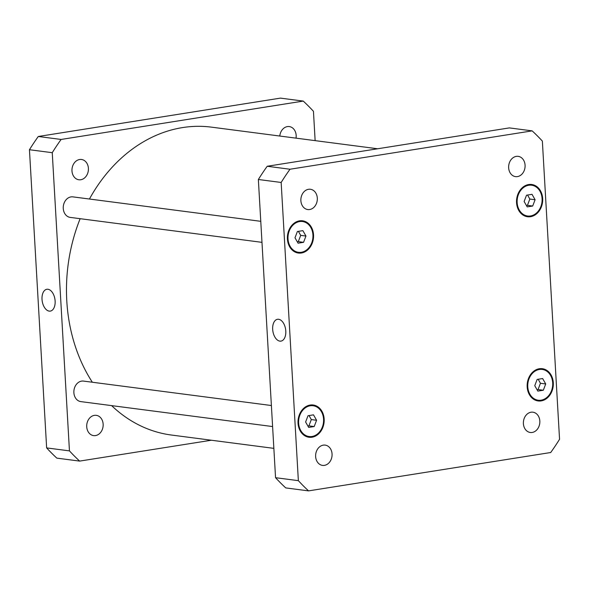 <?xml version="1.0" encoding="UTF-8"?>
<svg xmlns="http://www.w3.org/2000/svg" width="589" height="589" viewBox="0 0 589 589"><rect width="100%" height="100%" fill="white"/><g stroke="black" fill="none" stroke-linecap="round" stroke-linejoin="round"><path stroke-width="0.88" d="M278.604 319.267A11.051 6.435 81 0 1 285.717 330.12A11.051 6.435 81 0 1 280.96 341.112A11.051 6.435 81 0 1 272.876 331.202A11.051 6.435 81 0 1 277.507 319.282A11.051 6.435 81 0 1 278.604 319.267M47.945 289.258A11.051 6.435 81 0 1 55.049 300.11A11.051 6.435 81 0 1 50.301 311.102A11.051 6.435 81 0 1 42.217 301.193A11.051 6.435 81 0 1 46.84 289.273A11.051 6.435 81 0 1 47.945 289.258M261.98 242.344L70.231 217.4A10.352 8.29 -82.6 0 1 63.259 208.454A10.352 8.29 -82.6 0 1 72.903 196.873L260.772 221.317M272.604 426.561L80.855 401.617A10.352 8.29 -82.6 0 1 73.875 392.664A10.352 8.29 -82.6 0 1 83.52 381.09L271.389 405.526M103.149 424.176A10.227 8.194 -82.6 0 1 93.622 435.617A10.227 8.194 -82.6 0 1 86.723 426.782A10.227 8.194 -82.6 0 1 96.257 415.333A10.227 8.194 -82.6 0 1 103.149 424.176M279.782 136.037A10.227 8.194 -82.6 0 1 289.273 126.569A10.227 8.194 -82.6 0 1 296.171 135.411A10.227 8.194 -82.6 0 1 296.024 138.15M88.402 168.321A10.227 8.194 -82.6 0 1 78.867 179.77A10.227 8.194 -82.6 0 1 71.976 170.928A10.227 8.194 -82.6 0 1 81.503 159.486A10.227 8.194 -82.6 0 1 88.402 168.321M79.648 461.099L56.838 458.132A221.773 177.716 -82.6 0 1 46.641 447.912L29.45 149.724A221.773 177.716 -82.6 0 1 38.292 136.486L280.445 98.12L303.254 101.087L61.101 139.453A221.773 177.716 97.4 0 0 52.252 152.691L69.45 450.879A221.773 177.716 97.4 0 0 79.648 461.099L211.348 440.233M315.137 140.638L313.451 111.306A221.773 177.716 97.4 0 0 303.254 101.087M377.652 148.767L211.473 127.15A155.238 124.397 97.4 0 0 89.44 199.023M80.141 218.688A155.238 124.397 97.4 0 0 92.34 382.239M111.608 405.615A155.238 124.397 97.4 0 0 171.421 435.035L273.863 448.362M69.45 450.879L46.641 447.912M52.252 152.691L29.45 149.724M61.101 139.453L38.292 136.486M315.638 456.556A10.227 8.194 -82.6 0 1 325.165 445.115A10.227 8.194 -82.6 0 1 331.975 456.313A10.227 8.194 -82.6 0 1 322.529 465.398A10.227 8.194 -82.6 0 1 315.638 456.556M300.883 200.709A10.227 8.194 -82.6 0 1 310.418 189.268A10.227 8.194 -82.6 0 1 317.221 200.466A10.227 8.194 -82.6 0 1 307.775 209.551A10.227 8.194 -82.6 0 1 300.883 200.709M508.653 167.791A10.227 8.194 -82.6 0 1 518.18 156.35A10.227 8.194 -82.6 0 1 524.99 167.548A10.227 8.194 -82.6 0 1 515.544 176.634A10.227 8.194 -82.6 0 1 508.653 167.791M523.4 423.646A10.227 8.194 -82.6 0 1 532.935 412.197A10.227 8.194 -82.6 0 1 539.745 423.395A10.227 8.194 -82.6 0 1 530.299 432.481A10.227 8.194 -82.6 0 1 523.4 423.646M527.207 206.901L524.129 201.482L526.537 195.202L532.022 194.333L535.099 199.745L532.692 206.032L527.207 206.901M526.419 205.502L527.435 205.347L529.835 199.06L527.553 195.04M532.692 206.032L527.435 205.347M535.099 199.745L529.835 199.06M298.071 243.198L294.993 237.787L297.393 231.506L302.879 230.638L305.956 236.049L303.556 242.329L298.071 243.198M297.276 241.807L298.292 241.645L300.699 235.364L298.409 231.344M303.556 242.329L298.292 241.645M305.956 236.049L300.699 235.364M308.695 427.415L305.61 422.004L308.018 415.716L313.503 414.847L316.58 420.266L314.18 426.546L308.695 427.415M307.9 426.024L308.916 425.862L311.316 419.582L309.034 415.554M314.18 426.546L308.916 425.862M316.58 420.266L311.316 419.582M537.831 391.111L534.753 385.699L537.161 379.412L542.638 378.543L545.723 383.962L543.316 390.242L537.831 391.111M537.043 389.719L538.051 389.557L540.459 383.277L538.169 379.257M543.316 390.242L538.051 389.557M545.723 383.962L540.459 383.277M298.63 423.108A15.528 12.443 97.4 0 0 309.092 436.523A15.528 12.443 97.4 0 0 323.435 422.74A15.528 12.443 97.4 0 0 313.098 405.74A15.528 12.443 97.4 0 0 298.63 423.108M298.034 423.204A16.264 13.032 -82.6 0 1 313.193 405.004A16.264 13.032 -82.6 0 1 324.024 422.814A16.264 13.032 -82.6 0 1 308.997 437.259A16.264 13.032 -82.6 0 1 298.034 423.204M517.149 202.594A15.528 12.443 97.4 0 0 527.611 216.008A15.528 12.443 97.4 0 0 541.954 202.218A15.528 12.443 97.4 0 0 531.617 185.218A15.528 12.443 97.4 0 0 517.149 202.594M516.553 202.682A16.264 13.032 -82.6 0 1 531.712 184.49A16.264 13.032 -82.6 0 1 542.535 202.299A16.264 13.032 -82.6 0 1 527.516 216.745A16.264 13.032 -82.6 0 1 516.553 202.682M288.006 238.891A15.528 12.443 97.4 0 0 298.476 252.313A15.528 12.443 97.4 0 0 312.811 238.523A15.528 12.443 97.4 0 0 302.481 221.523A15.528 12.443 97.4 0 0 288.006 238.891M287.417 238.987A16.264 13.032 -82.6 0 1 302.577 220.794A16.264 13.032 -82.6 0 1 313.4 238.597A16.264 13.032 -82.6 0 1 298.38 253.049A16.264 13.032 -82.6 0 1 287.417 238.987M527.773 386.804A15.528 12.443 97.4 0 0 538.236 400.226A15.528 12.443 97.4 0 0 552.57 386.436A15.528 12.443 97.4 0 0 542.241 369.436A15.528 12.443 97.4 0 0 527.773 386.804M527.177 386.899A16.264 13.032 -82.6 0 1 542.336 368.699A16.264 13.032 -82.6 0 1 553.159 386.509A16.264 13.032 -82.6 0 1 538.14 400.954A16.264 13.032 -82.6 0 1 527.177 386.899M559.55 439.276A221.773 177.716 -82.6 0 1 550.708 452.514L308.555 490.88A221.773 177.716 -82.6 0 1 298.358 480.661L281.159 182.465A221.773 177.716 -82.6 0 1 290.009 169.234L532.161 130.868A221.773 177.716 -82.6 0 1 542.359 141.088L559.55 439.276M532.161 130.868L509.352 127.901L267.207 166.267A221.773 177.716 97.4 0 0 258.357 179.498L275.549 477.694A221.773 177.716 97.4 0 0 285.746 487.913L308.555 490.88M275.549 477.694L298.358 480.661M258.357 179.498L281.159 182.465M267.207 166.267L290.009 169.234M313.098 405.74L309.247 405.239M309.092 436.523L305.242 436.022M531.617 185.218L527.766 184.718M527.611 216.008L523.761 215.508M302.481 221.523L298.623 221.022M298.476 252.313L294.618 251.812M542.241 369.436L538.39 368.935M538.236 400.226L534.385 399.725"/></g></svg>
